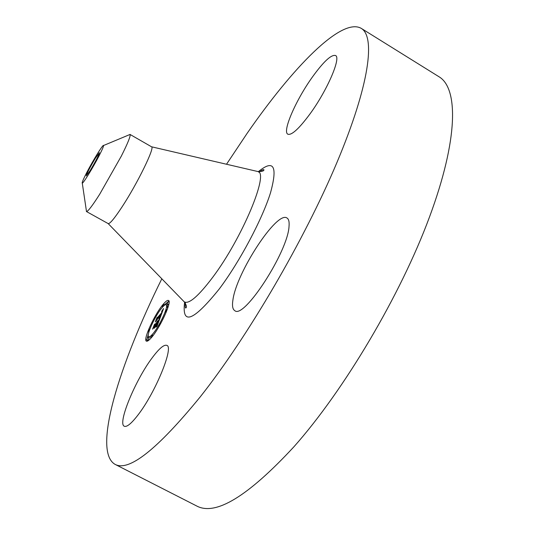 <?xml version="1.0" encoding="UTF-8"?>
<svg xmlns="http://www.w3.org/2000/svg" width="535" height="535" viewBox="0 0 535 535"><rect width="100%" height="100%" fill="white"/><g stroke="black" fill="none" stroke-linecap="round" stroke-linejoin="round"><path stroke-width="0.8" d="M226.519 164.245L247.17 133.282C292.351 68.005 341.317 16.98 361.219 28.348L439.041 76.779C458.361 88.181 458.455 138.953 429.451 217.13C400.588 295.099 344.125 390.369 293.789 446.926C247.852 496.487 215.471 516.161 196.633 505.956L114.978 464.306C92.053 450.945 119.726 363.693 161.817 278.788M361.219 28.348C375.523 36.607 369.705 84.557 337.003 162.339C304.435 239.901 247.384 337.424 200.05 397.11C157.123 449.594 128.761 471.99 114.978 464.306M312.5 76.893C323.595 61.565 331.259 54.436 335.492 55.5C341.417 57.492 327.066 90.736 309.805 114.182C298.884 128.861 291.562 135.529 287.83 134.191C282.079 131.603 295.969 99.844 312.5 76.893M289.04 226.225C288.118 251.457 243.806 319.756 234.751 310.621C232.631 309.324 232.016 305.799 232.912 300.035C236.303 272.79 276.883 210.522 286.954 217.986C288.719 219.022 289.415 221.771 289.04 226.225M138.063 414.899C131.429 423.519 126.842 427.298 124.294 426.241C117.252 423.693 135.469 379.89 152.167 357.848C159.109 348.526 163.991 344.366 166.82 345.369C174.082 346.794 155.591 392.356 138.063 414.899M90.194 170.505L86.295 175.875C86.777 173.5 89.82 167.602 95.417 158.179L99.39 152.689C98.915 155.043 95.852 160.981 90.194 170.505M86.944 172.176C83.326 179.172 81.775 182.83 82.283 183.144C83.172 183.585 92.809 167.957 98.921 156.106C102.158 149.833 103.696 146.302 103.543 145.507C103.235 143.895 93.291 159.925 86.944 172.176M128.647 135.034L130.038 134.452C130.761 135.89 127.852 143.126 121.291 156.173L99.617 194.365C92.368 205.754 87.994 211.479 86.496 211.539L82.283 183.144M86.275 210.054L86.496 211.539M129.965 134.399L151.539 146.791C155.237 146.951 137.448 183.492 122.04 206.918C114.443 218.467 109.815 224.025 108.164 223.59L184.18 301.793C186.454 304.99 187.003 307.057 185.826 307.999C185.25 308.26 185.09 306.368 185.357 302.328M163.67 303.76C165.964 301.151 167.562 300.048 168.471 300.463C172.377 301.225 159.53 328.978 150.917 338.167C148.757 340.554 147.259 341.544 146.409 341.136C142.638 340.026 155.123 313.162 163.67 303.76M168.92 301.065L164.533 304.789M148.483 333.646L147.259 337.973M147.011 340.039L147.165 341.19M148.73 336.796C145.747 335.947 155.611 314.714 162.352 307.317C164.145 305.278 165.395 304.422 166.111 304.749C169.174 305.378 159.089 327.166 152.308 334.422C150.596 336.321 149.399 337.117 148.73 336.796L150.91 337.351M167.508 308.815L167.308 305.405L166.111 304.749M146.55 339.792L148.028 340.26L149.084 337.966L147.881 337.317L146.55 339.792L147.881 337.317M164.88 304.983L163.677 304.321L162.352 306.749L163.677 304.321M166.893 304.101L168.237 301.64L166.893 304.101L168.097 304.756L168.899 303.82M160.306 317.415L159.41 317.79L161.296 314.125L155.932 320.679L157.203 317.275L157.31 317.757L161.53 312.948L161.965 311.651L161.563 311.631L162.105 311.33L161.851 312.58L162.439 310.741L161.844 311.096L163.57 308.508L160.306 317.415L159.838 317.161M159.858 318.191L159.015 318.519L159.858 318.191M159.932 316.941L160.754 315.041L155.257 321.976L156.849 317.864L155.518 321.435L160.961 314.667L159.932 316.941M160.045 318.104L157.136 325.982L156.314 326.183L158.755 321.04L156.755 323.3L158.353 321.769L156.748 325.42L158.166 322.09L156.514 323.949L156.367 325.494L154.582 327.507L156.401 323.708L153.351 327.714L154.729 324.009L154.822 324.618L156.648 322.551L156.915 321.568L156.962 322.197L157.263 320.987L157.317 321.789L160.045 318.104M156.601 326.805L155.859 326.959L156.528 326.771M156.013 326.216L154.167 328.296L156.013 326.216M155.224 326.31L155.799 324.758L152.575 329.185L154.381 324.498L152.843 328.63L155.986 324.444L155.224 326.31M157.103 321.823L157.751 322.177M157.049 321.963L157.651 322.284M157.009 322.077L157.571 322.384M156.962 322.197L157.484 322.478M156.762 322.424L157.283 322.705M156.688 322.438L157.25 322.745M156.648 322.551L157.17 322.839M154.822 324.618L155.344 324.899M155.759 325.44L156.2 325.681M157.089 324.959L157.444 325.153M156.982 325.14L157.37 325.354M156.862 325.327L157.297 325.561M156.742 325.527L157.21 325.782M156.608 325.735L156.962 325.929M162.66 309.885L162.994 310.066M162.493 310.126L162.894 310.347M162.332 310.36L162.794 310.614M161.53 312.948L161.871 313.129M157.31 317.757L157.825 318.037M160.199 316.606L160.533 316.787M160.112 316.74L160.48 316.934M160.025 316.874L160.42 317.088M159.932 317.014L160.366 317.248M156.38 326.49L156.755 326.698M156.287 326.524L156.715 326.758M156.193 326.577L156.675 326.838M165.803 311.785L166.867 309.484L165.803 311.785M151.218 337.364L152.288 335.037L151.492 337.511M159.149 325.761L160.219 323.441L159.39 325.889M148.416 331.486L149.466 329.232L148.416 331.486M155.685 315.871L154.648 318.098L155.685 315.871M151.539 146.791L257.763 171.521C269.486 172.37 242.235 238.142 212.662 277.364C198.271 296.397 188.775 304.542 184.18 301.793M258.412 171.628C273.793 159.049 277.819 166.118 270.496 192.834C262.244 219.283 239.774 261.615 219.397 288.793C193.282 321.267 181.686 325.761 184.615 302.288M167.188 303.9L168.391 304.555M258.826 172.243C264.571 168.385 263.24 169.996 263.922 169.722C264.069 171.006 262.016 171.601 257.763 171.521M86.409 211.512L108.164 223.59M130.038 134.452L103.543 145.507M165.509 311.979L166.158 312.333M166.867 309.484L167.201 309.665M150.937 337.545L151.298 337.732M152.288 335.037L153.11 335.485M158.855 325.949L159.236 326.156M160.219 323.441L160.647 323.668M148.148 331.667L148.884 332.068M162.352 306.749L162.694 306.936M168.237 301.64L169.067 302.094M155.966 315.677L156.38 315.904M154.648 318.098L155.01 318.292"/></g></svg>

